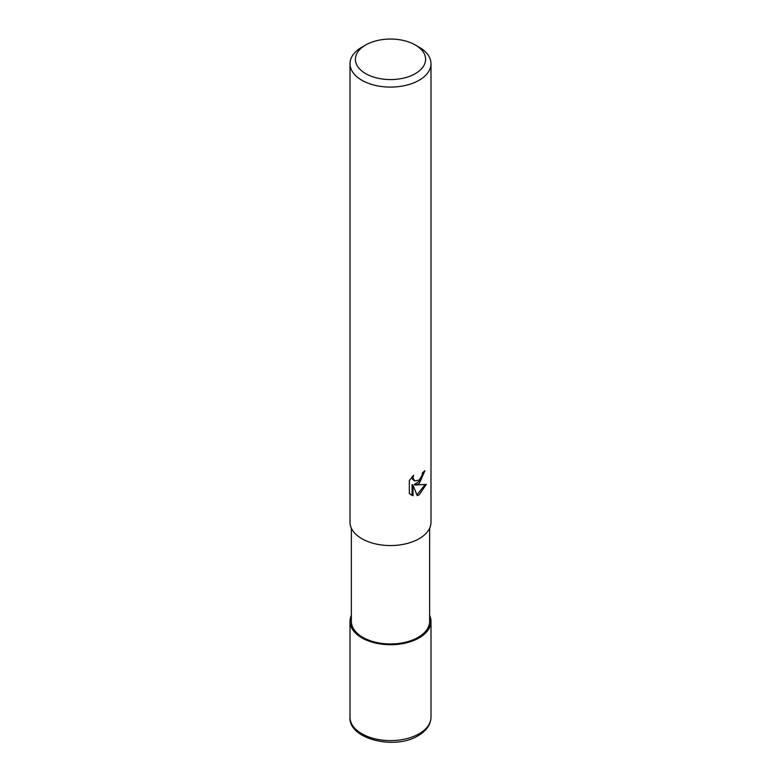 <?xml version="1.0" encoding="UTF-8"?>
<svg xmlns="http://www.w3.org/2000/svg" width="781" height="781" viewBox="0 0 781 781"><rect width="100%" height="100%" fill="white"/><g stroke="black" fill="none" stroke-linecap="round" stroke-linejoin="round"><path stroke-width="1.17" d="M419.085 637.852A40.427 23.342 180 0 1 370.448 641.621A40.427 23.342 180 0 1 351.362 615.526A40.427 23.342 180 0 0 370.448 641.621A40.427 23.342 180 0 0 419.085 637.852A40.427 23.342 180 0 0 429.638 615.526A40.427 23.342 180 0 1 419.085 637.852M429.638 528.161L429.638 621.354A39.138 22.6 180 0 1 418.177 637.335A39.138 22.6 180 0 1 375.524 642.236A39.138 22.6 180 0 1 351.362 621.354L351.362 528.161M409.332 493.572L409.332 480.53L413.588 475.258L413.012 477.845L414.584 480.94L419.133 480.09L422.062 475.424L422.482 472.71A40.495 23.381 0 0 0 424.952 470.66L419.133 483.595L415.248 485.06L426.348 484.347L419.133 494.851L417.23 495.642L413.032 485.167L413.032 495.74L409.332 493.563M415.316 44.986L419.133 47.192A40.495 23.381 180 0 1 430.995 63.72A40.495 23.381 180 0 1 419.133 80.248A40.495 23.381 180 0 1 375.007 85.314A40.495 23.381 180 0 1 350.005 63.72A40.495 23.381 180 0 1 361.867 47.192L365.684 44.986A35.096 20.257 180 0 1 415.316 44.986A35.096 20.257 180 0 1 415.316 73.639A35.096 20.257 180 0 1 365.684 73.639A35.096 20.257 180 0 1 365.684 44.986L361.867 47.192M430.995 63.72L430.995 522.167A40.495 23.381 180 0 1 419.133 538.705A40.495 23.381 180 0 1 375.007 543.771A40.495 23.381 180 0 1 350.005 522.167L350.005 63.72M423.898 471.597L420.852 480.237L414.291 484.503L415.248 485.06M416.927 494.871L425.069 484.64M413.032 495.74L412.056 495.183L412.056 484.61L413.032 485.167M410.601 494.646L412.056 495.174M414.584 480.94L412.456 479.143L412.056 476.859M429.638 615.369A40.495 23.381 180 0 1 430.995 621.354A40.495 23.381 180 0 1 419.133 637.882A40.495 23.381 180 0 1 375.007 642.948A40.495 23.381 180 0 1 350.005 621.354A40.495 23.381 180 0 1 351.362 615.369M430.995 621.354L430.995 717.231A40.495 23.381 180 0 1 419.133 733.759A40.495 23.381 180 0 1 375.007 738.826A40.495 23.381 180 0 1 350.005 717.231L350.005 621.354M430.995 717.231C430.8 724.573 426.563 730.694 418.294 735.614C394.698 750.531 348.131 738.787 350.005 717.231"/></g></svg>
